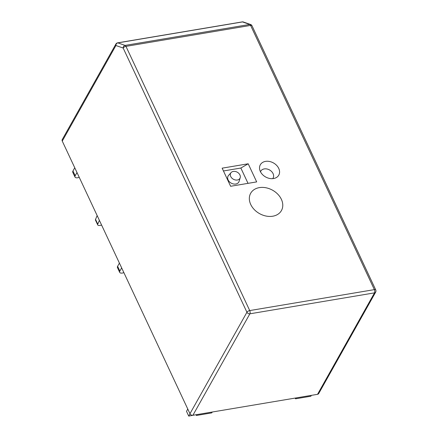 <?xml version="1.0" encoding="UTF-8"?>
<svg xmlns="http://www.w3.org/2000/svg" width="438" height="438" viewBox="0 0 438 438"><rect width="100%" height="100%" fill="white"/><g stroke="black" fill="none" stroke-linecap="round" stroke-linejoin="round"><path stroke-width="0.66" d="M192.901 415.273A2.354 1.785 -150.7 0 1 189.961 413.707L246.933 312.256A2.354 1.785 -150.7 0 0 249.874 313.816A2.354 1.117 -99.5 0 0 249.726 310.575L374.375 289.622A2.354 1.117 -99.5 0 1 374.517 292.863A2.354 1.785 -150.7 0 0 375.673 292.108L318.7 393.565A2.354 1.785 -150.7 0 1 317.545 394.32L374.517 292.863L249.874 313.816L192.901 415.273L317.545 394.32M243.38 21.999L250.629 24.523A2.354 2.004 109.2 0 0 249.753 24.451L125.109 45.404A2.354 1.117 80.5 0 1 125.963 46.362L249.726 310.575A2.354 1.051 -25.1 0 0 246.933 312.256L123.171 48.043A2.354 2.004 109.2 0 1 125.109 45.404L117.86 42.88A2.354 1.117 80.5 0 0 117.57 42.853L242.214 21.9A2.354 2.354 0 0 1 243.38 21.999A2.354 2.004 109.2 0 0 242.504 21.927L117.86 42.88A2.354 2.004 109.2 0 0 115.917 45.519L62.256 141.08L189.961 413.707M62.256 141.08A2.354 1.785 -150.7 0 1 62.245 139.585L115.911 44.024A2.354 1.785 -150.7 0 0 115.917 45.519L123.171 48.043A2.354 1.051 154.9 0 1 125.963 46.362L250.607 25.409A2.354 1.117 80.5 0 0 249.753 24.451L242.504 21.927A2.354 1.117 80.5 0 0 242.214 21.9M248.023 183.352L240.851 168.039L223.457 170.968M240.205 177.686L239.104 181.337A6.132 4.659 -150.7 0 1 235.781 184.026A6.132 4.659 -150.7 0 1 229.03 181.354A6.132 4.659 -150.7 0 1 228.559 175.414L231.1 172.577A5.294 4.019 29.3 0 0 231.505 177.702A5.294 4.019 29.3 0 0 237.336 180.007A5.294 4.019 29.3 0 0 240.205 177.686A5.294 4.019 29.3 0 0 237.292 172.211A5.294 4.019 29.3 0 0 231.1 172.577M240.851 168.039L248.198 163.785L222.143 168.165L230.629 186.276L256.679 181.896L248.198 163.785M272.754 216.213A17.646 13.397 -150.7 0 1 249.436 196.996A17.646 13.397 -150.7 0 1 275.978 192.534A17.646 13.397 -150.7 0 1 272.754 216.213M273.569 178.54A10.589 8.037 29.3 0 0 275.579 177.954A10.589 8.037 29.3 0 0 278.218 167.436A10.589 8.037 29.3 0 0 265.532 161.381A10.589 8.037 29.3 0 0 259.592 168.98A10.589 8.037 29.3 0 0 273.569 178.54M272.704 178.649A7.057 5.36 29.3 0 0 271.927 171.882A7.057 5.36 29.3 0 0 264.251 168.915A7.057 5.36 29.3 0 0 260.495 171.789M311.352 395.361L310.865 396.226L295.54 398.804L296.028 397.934M295.54 398.804L295.201 398.076M265.921 402.998L271.166 402.117M121.649 267.87L119.853 271.056A4.703 2.102 154.9 0 0 119.683 272.365A4.703 2.102 154.9 0 0 123.888 272.66M119.683 272.365L117.45 267.602A4.703 2.102 -25.1 0 1 117.625 266.293L119.853 271.056M119.415 263.101L117.625 266.293M75.013 177.072L72.779 172.304A4.703 2.102 -25.1 0 1 72.954 170.995L75.188 175.764A4.703 2.102 154.9 0 0 75.013 177.072A4.703 2.102 154.9 0 0 79.245 177.352M74.761 167.776L72.954 170.995M76.995 172.545L75.188 175.764M99.377 220.336L97.773 224.163A3.531 1.577 154.9 0 0 97.74 224.946A3.531 1.577 154.9 0 0 99.809 225.45L100.395 225.356A3.531 1.577 154.9 0 0 101.578 225.033M97.74 224.946L95.506 220.183A3.531 1.577 -25.1 0 1 95.539 219.394L97.148 215.567M187.782 409.059L186.506 411.331L188.74 416.1L193.924 415.098M188.74 416.1L190.021 413.822M196.098 414.737L196.438 415.465L196.925 414.594M196.438 415.465L211.762 412.886L212.249 412.021M374.375 289.622L250.607 25.409A2.354 1.051 154.9 0 1 251.987 25.743L375.755 289.956A2.354 1.051 154.9 0 0 374.375 289.622M95.539 219.394L97.773 224.163M117.57 42.853A2.354 2.354 0 0 0 115.911 44.024M375.673 292.108A2.354 2.354 0 0 0 375.755 289.956M251.987 25.743A2.354 2.354 0 0 0 250.629 24.523"/></g></svg>
